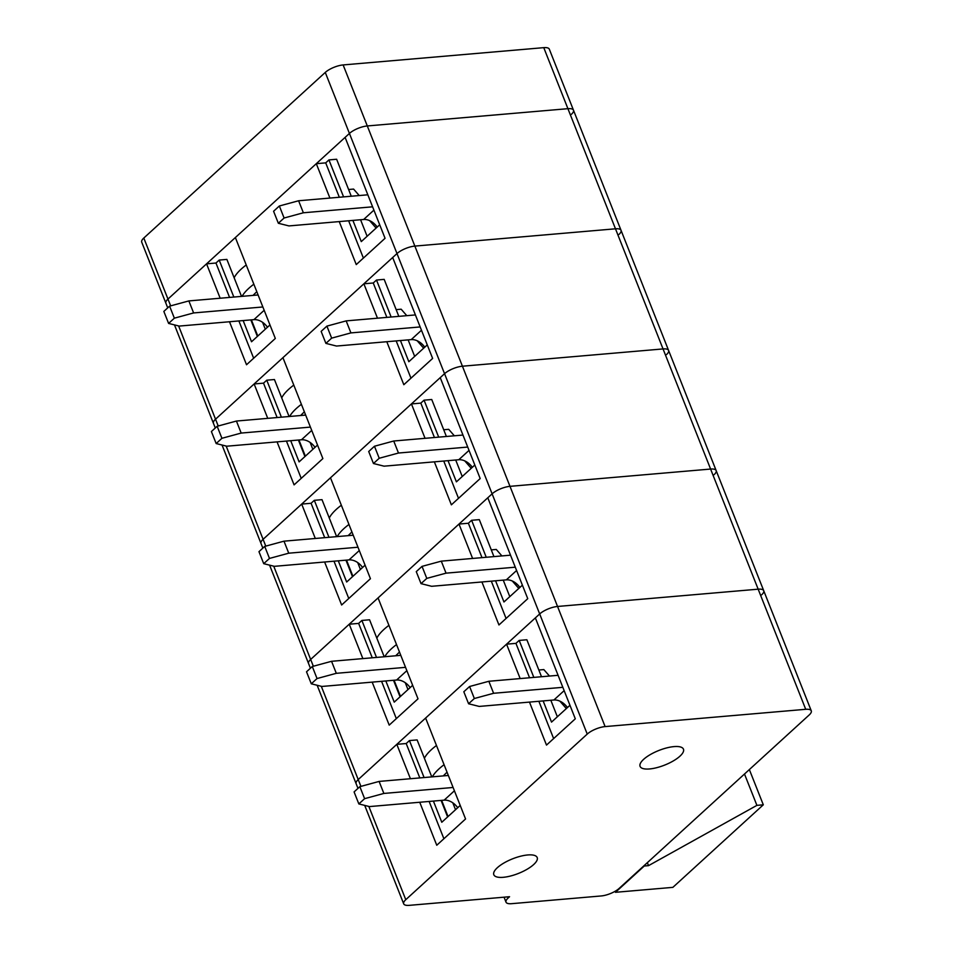 <?xml version="1.0" encoding="UTF-8"?>
<svg xmlns="http://www.w3.org/2000/svg" width="953" height="953" viewBox="0 0 953 953"><rect width="100%" height="100%" fill="white"/><g stroke="black" fill="none" stroke-linecap="round" stroke-linejoin="round"><path stroke-width="1.43" d="M571.383 114.324A13.723 4.622 158.4 0 0 573.48 110.191L549.309 49.175A13.723 4.622 158.4 0 0 543.758 47.65L343.14 64.935A13.723 4.622 158.4 0 0 325.271 72.428L143.808 238.036A13.723 4.622 158.4 0 0 141.723 242.169L165.882 303.197A13.723 4.622 158.4 0 1 167.966 299.063A13.723 4.622 158.4 0 0 165.882 303.197L167.728 307.867M618.95 234.45A13.723 4.622 158.4 0 0 621.034 230.316L573.48 110.191A13.723 4.622 158.4 0 0 567.917 108.678L367.298 125.951A13.723 4.622 158.4 0 0 349.429 133.444L167.966 299.063L170.658 305.865M289.081 416.509L274.44 379.532L266.757 380.199L263.516 383.154L254.129 383.964L215.533 419.189A13.723 4.622 158.4 0 0 213.436 423.323L174.47 324.89M666.504 354.576A13.723 4.622 158.4 0 0 668.601 350.442A13.723 4.622 158.4 0 0 663.038 348.929L462.419 366.214A13.723 4.622 158.4 0 0 444.551 373.695L263.088 539.315A13.723 4.622 158.4 0 0 261.003 543.448L222.037 445.015M714.071 474.701A13.723 4.622 158.4 0 0 716.156 470.579L621.034 230.316A13.723 4.622 158.4 0 0 615.471 228.803L414.865 246.088A13.723 4.622 158.4 0 0 396.996 253.569L392.672 257.513L432.626 358.423L403.822 384.714L386.799 341.722M400.451 340.543L408.837 361.723L427.266 344.903M414.674 356.398L408.134 339.876M398.819 316.36L384.178 279.372L376.495 280.039L391.135 317.015M290.713 440.703L299.099 461.883L317.528 445.063M304.936 456.558L298.396 440.036M266.757 380.199L281.397 417.176M263.516 383.154L277.132 417.545M286.448 441.072L301.208 478.358M277.061 441.87L294.084 484.874L322.876 458.584L282.934 357.673L363.867 283.803L377.483 318.195M254.129 383.964L267.745 418.355M386.87 317.385L373.254 282.993L376.495 280.039M410.957 378.198L396.186 340.912M373.254 282.993L363.867 283.803M241.18 433.067L221.918 438.297L217.165 426.277L236.427 421.047L241.18 433.067L310.416 427.099M315.014 447.35A13.723 9.661 -132.4 0 0 301.47 439.774L226.778 446.207L216.164 443.55L211.399 431.542L217.165 426.277M406.788 315.669L401.153 309.201L396.162 309.63M417.2 340.769L423.668 348.19M424.764 347.202A13.723 9.661 47.6 0 0 411.219 339.613L336.516 346.046L325.902 343.39L331.656 338.136L326.903 326.117L346.165 320.887L415.401 314.931M325.902 343.39L321.149 331.382L326.903 326.117M420.154 326.939L350.918 332.907L346.165 320.887M350.918 332.907L331.656 338.136M236.427 421.047L305.663 415.091M216.164 443.55L221.918 438.297M300.612 415.52L304.352 411.791M293.786 385.095A51.331 17.309 158.4 0 0 281.707 397.901M301.398 404.322A51.331 17.309 158.4 0 0 289.664 416.461M621.034 230.316A13.723 4.622 158.4 0 0 615.471 228.803L414.865 246.088A13.723 4.622 158.4 0 0 396.996 253.569L215.533 419.189A13.723 4.622 158.4 0 0 213.436 423.323L215.295 427.992M573.48 110.191A13.723 4.622 158.4 0 0 567.917 108.678L367.298 125.951A13.723 4.622 158.4 0 0 349.429 133.444L345.105 137.387L385.06 238.298L356.255 264.589L339.232 221.596M352.896 220.417L361.282 241.597L379.711 224.777M367.119 236.273L360.579 219.75M351.264 196.235L336.623 159.246L328.94 159.913L343.58 196.89M243.146 320.577L251.532 341.758L269.973 324.937M257.37 336.433L250.83 319.91M241.514 296.383L226.874 259.407L219.202 260.074L233.842 297.05M219.202 260.074L215.962 263.028L229.566 297.419M238.881 320.947L253.653 358.233M229.494 321.745L246.517 364.749L275.322 338.458L235.367 237.547L316.301 163.678L329.917 198.069M215.962 263.028L206.563 263.838L220.179 298.229M339.316 197.259L325.7 162.868L328.94 159.913M363.391 258.072L348.631 220.786M325.7 162.868L316.301 163.678M206.563 263.838L167.966 299.063L143.808 238.036M193.614 312.941L174.363 318.171L169.598 306.151L188.861 300.922L193.614 312.941L262.849 306.973M267.459 327.224A13.723 9.661 -132.4 0 0 253.915 319.648L179.212 326.081L168.598 323.424L163.845 311.417L169.598 306.151M359.221 195.544L353.587 189.075L348.595 189.504M369.645 220.643L376.113 228.065M377.197 227.064A13.723 9.661 47.6 0 0 363.653 219.488L288.962 225.921L278.336 223.264L284.101 218.011L279.348 205.991L298.599 200.761L367.834 194.805M278.336 223.264L273.582 211.256L279.348 205.991M372.599 206.813L303.364 212.781L298.599 200.761M303.364 212.781L284.101 218.011M188.861 300.922L258.096 294.965M168.598 323.424L174.363 318.171M253.045 295.394L256.798 291.666M246.231 264.97A51.331 17.309 158.4 0 0 234.152 277.776M253.832 284.197A51.331 17.309 158.4 0 0 242.098 296.335M336.647 536.646L322.007 499.658L314.323 500.325L311.083 503.279L301.684 504.089L263.088 539.315A13.723 4.622 158.4 0 0 261.003 543.448L262.849 548.118M761.626 594.839A13.723 4.622 158.4 0 0 763.722 590.705L716.156 470.579A13.723 4.622 158.4 0 0 710.604 469.055L509.986 486.34A13.723 4.622 158.4 0 0 492.117 493.833L310.654 659.44A13.723 4.622 158.4 0 0 308.569 663.574L269.592 565.141M668.601 350.442A13.723 4.622 158.4 0 0 663.038 348.929L462.419 366.214A13.723 4.622 158.4 0 0 444.551 373.695L440.238 377.638L480.181 478.549L451.377 504.84L434.354 461.848M448.017 460.668L456.404 481.849L474.832 465.028M462.241 476.524L455.701 460.001M446.385 436.486L431.745 399.51L424.061 400.165L438.702 437.141M338.279 560.829L346.666 582.009L365.094 565.189M352.503 576.684L345.951 560.161M314.323 500.325L328.964 537.301M311.083 503.279L324.699 537.671M334.003 561.198L348.774 598.484M324.616 562.008L341.639 605L370.443 578.709L330.488 477.798L411.434 403.929L425.05 438.32M301.684 504.089L315.3 538.481M434.437 437.51L420.821 403.119L424.061 400.165M458.512 498.324L443.753 461.038M420.821 403.119L411.434 403.929M288.747 553.193L269.485 558.422L264.72 546.403L283.982 541.173L288.747 553.193L357.983 547.225M362.581 567.488A13.723 9.661 -132.4 0 0 349.036 559.899L274.345 566.332L263.719 563.676L258.966 551.668L264.72 546.403M454.343 435.795L448.708 429.326L443.717 429.755M464.766 460.895L471.235 468.316M472.319 467.327A13.723 9.661 47.6 0 0 458.774 459.739L384.083 466.172L373.457 463.515L379.223 458.262L374.469 446.242L393.72 441.013L462.967 435.056M373.457 463.515L368.704 451.508L374.469 446.242M467.72 447.064L398.485 453.032L393.72 441.013M398.485 453.032L379.223 458.262M283.982 541.173L353.218 535.217M263.719 563.676L269.485 558.422M348.167 535.646L351.919 531.917M341.353 505.233A51.331 17.309 158.4 0 0 329.273 518.027M348.965 524.448A51.331 17.309 158.4 0 0 337.219 536.587M384.202 656.772L369.561 619.784L361.878 620.451L358.638 623.405L349.251 624.215L310.654 659.44A13.723 4.622 158.4 0 0 308.569 663.574L310.416 668.244M811.277 710.831A13.723 4.622 158.4 0 0 805.726 709.306L605.107 726.591A13.723 4.622 158.4 0 0 587.239 734.084L405.775 899.692A13.723 4.622 158.4 0 0 403.691 903.825A13.723 4.622 158.4 0 0 409.242 905.35L509.557 896.713L508.116 898.024A13.723 4.622 158.4 0 0 506.019 902.157A13.723 4.622 158.4 0 0 511.582 903.682L601.224 895.951A13.723 4.622 158.4 0 0 619.093 888.458L809.192 714.964A13.723 4.622 158.4 0 0 811.277 710.831L763.722 590.705A13.723 4.622 158.4 0 0 758.159 589.18L557.553 606.465A13.723 4.622 158.4 0 0 539.672 613.958L358.209 779.566A13.723 4.622 158.4 0 0 356.124 783.7L317.158 685.278M716.156 470.579A13.723 4.622 158.4 0 0 710.604 469.055L509.986 486.34A13.723 4.622 158.4 0 0 492.117 493.833L487.793 497.776L527.748 598.675L498.943 624.965L481.92 581.973M495.572 580.794L503.958 601.974L522.399 585.154M509.795 596.649L503.255 580.127M493.94 556.612L479.299 519.635L471.616 520.29L486.256 557.267M385.834 680.954L394.22 702.135L412.649 685.314M400.057 696.81L393.518 680.287M361.878 620.451L376.518 657.427M358.638 623.405L372.254 657.796M381.569 681.324L396.329 718.61M372.182 682.134L389.205 725.126L418.01 698.835L378.055 597.924L458.989 524.055L472.605 558.446M349.251 624.215L362.867 658.606M481.992 557.636L468.376 523.245L471.616 520.29M506.079 618.449L491.307 581.163M468.376 523.245L458.989 524.055M336.302 673.318L317.039 678.548L312.286 666.528L331.549 661.299L336.302 673.318L405.537 667.35M410.135 687.613A13.723 9.661 -132.4 0 0 396.603 680.025L321.9 686.458L311.286 683.801L306.521 671.794L312.286 666.528M501.909 555.921L496.275 549.452L491.283 549.881M512.321 581.02L518.789 588.442M519.885 587.453A13.723 9.661 47.6 0 0 506.341 579.865L431.638 586.298L421.023 583.641L426.789 578.388L422.024 566.38L441.287 561.15L510.522 555.182M421.023 583.641L416.27 571.633L422.024 566.38M515.275 567.19L446.04 573.158L441.287 561.15M446.04 573.158L426.789 578.388M331.549 661.299L400.784 655.342M311.286 683.801L317.039 678.548M395.733 655.771L399.474 652.043M388.907 625.359A51.331 17.309 158.4 0 0 376.828 638.153M396.519 644.573A51.331 17.309 158.4 0 0 384.786 656.712M649.541 768.952A23.325 7.862 -21.6 0 1 640.082 766.367A23.325 7.862 -21.6 0 1 658.88 750.464A23.325 7.862 -21.6 0 1 683.468 749.189A23.325 7.862 -21.6 0 1 673.306 760.923A23.325 7.862 -21.6 0 1 649.541 768.952M431.769 776.898L417.128 739.921L409.445 740.576L406.204 743.531L396.805 744.341L358.209 779.566A13.723 4.622 158.4 0 0 356.124 783.7L357.971 788.369M763.722 590.705A13.723 4.622 158.4 0 0 758.159 589.18L557.553 606.465A13.723 4.622 158.4 0 0 539.672 613.958L535.36 617.901L575.302 718.8L546.498 745.091L529.475 702.099M503.267 877.308A23.325 7.862 -21.6 0 1 493.809 874.723A23.325 7.862 -21.6 0 1 512.607 858.82A23.325 7.862 -21.6 0 1 537.194 857.557A23.325 7.862 -21.6 0 1 527.033 869.291A23.325 7.862 -21.6 0 1 503.267 877.308M543.139 700.92L551.525 722.1L569.954 705.28M557.362 716.775L550.822 700.252M541.507 676.737L526.866 639.761L519.182 640.416L533.823 677.392M433.401 801.08L441.787 822.26L460.216 805.44M447.624 816.935L441.084 800.413M409.445 740.576L424.085 777.553M406.204 743.531L419.82 777.922M429.136 801.449L443.895 838.735M419.737 802.259L436.76 845.251L465.564 818.961L425.61 718.05L506.555 644.18L520.171 678.572M396.805 744.341L410.421 778.732M529.558 677.762L515.942 643.37L519.182 640.416M553.633 738.587L538.874 701.289M515.942 643.37L506.555 644.18M383.868 793.444L364.606 798.674L359.853 786.666L379.103 781.424L383.868 793.444L453.104 787.476M457.702 807.739A13.723 9.661 -132.4 0 0 444.158 800.151L369.466 806.583L358.84 803.927L354.087 791.919L359.853 786.666M549.476 676.046L543.829 669.578L538.85 670.019M559.887 701.146L566.356 708.567M567.44 707.579A13.723 9.661 47.6 0 0 553.896 699.99L479.204 706.423L468.59 703.767L474.344 698.513L469.591 686.505L488.853 681.276L558.089 675.308M468.59 703.767L463.825 691.759L469.591 686.505M562.842 687.316L493.606 693.284L488.853 681.276M493.606 693.284L474.344 698.513M379.103 781.424L448.339 775.468M358.84 803.927L364.606 798.674M443.288 775.897L447.04 772.168M615.459 892.306L644.264 866.015L648.528 865.646L756.908 805.368L763.305 804.808L672.866 887.362L615.459 892.306L615.066 891.317M763.305 804.808L749.356 769.571M436.474 745.484A51.331 17.309 158.4 0 0 424.395 758.278M444.086 764.699A51.331 17.309 158.4 0 0 432.34 776.838M648.528 865.646L647.349 862.668M756.908 805.368L744.496 774.015M325.271 72.428L587.239 734.084M343.14 64.935L605.107 726.591M543.758 47.65L805.726 709.306M178.604 325.926L218.225 425.991M226.171 446.052L265.78 546.117M301.47 439.774L311.726 430.411M411.219 339.613L421.464 330.25M312.858 449.328L310.142 442.442M253.915 319.648L264.172 310.285M363.653 219.488L373.91 210.125M265.303 329.202L262.575 322.317M273.725 566.177L313.346 666.242M349.036 559.899L359.293 550.536M458.774 459.739L469.031 450.376M360.425 569.453L357.697 562.568M321.292 686.303L360.913 786.368M396.603 680.025L406.848 670.662M506.341 579.865L516.597 570.502M407.979 689.579L405.263 682.693M507.651 896.868L508.116 898.024M368.847 806.429L405.775 899.692M444.158 800.151L454.414 790.787M553.896 699.99L564.152 690.639M455.546 809.705L452.818 802.831M298.956 439.988L305.365 456.165M251.389 319.863L257.798 336.04M346.523 560.114L352.92 576.291M394.077 680.239L400.486 696.417M506.019 902.157L504.054 897.178M403.691 903.825L364.713 805.404M441.644 800.365L448.041 816.542"/></g></svg>
